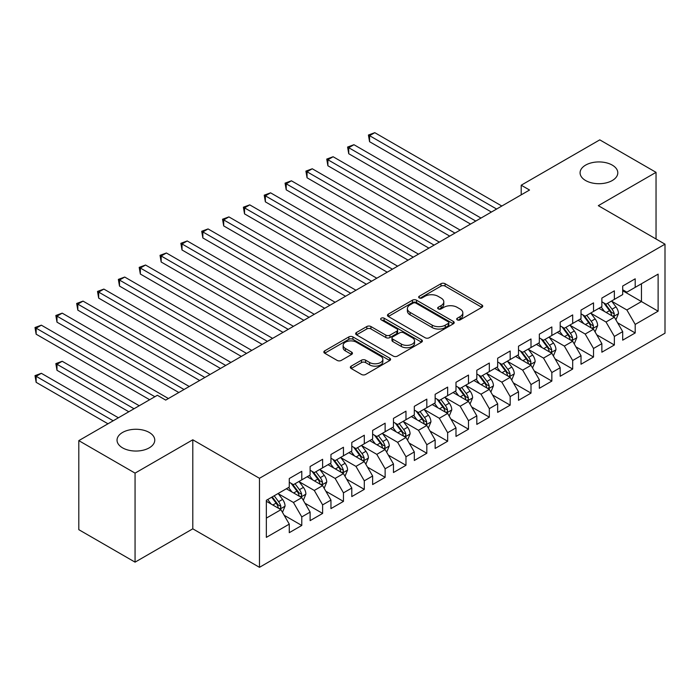 <?xml version="1.0" encoding="UTF-8"?>
<svg xmlns="http://www.w3.org/2000/svg" width="700" height="700" viewBox="0 0 700 700"><rect width="100%" height="100%" fill="white"/><g stroke="black" fill="none" stroke-linecap="round" stroke-linejoin="round"><path stroke-width="1.05" d="M457.293 319.874A2.021 1.173 0 0 0 460.162 319.874L481.889 307.326A2.896 1.671 0 0 0 482.738 306.154A2.896 1.671 0 0 0 481.889 304.973L445.078 283.71A2.896 1.671 0 0 0 440.983 283.71L419.248 296.257A2.021 1.173 0 0 0 418.652 297.089A2.021 1.173 0 0 0 419.248 297.911A2.021 1.173 0 0 0 422.118 297.911L424.926 296.293A9.258 5.346 0 0 1 438.016 296.293L441.088 298.06A9.258 5.346 0 0 1 443.8 301.84A9.258 5.346 0 0 1 441.088 305.62L438.27 307.239A2.021 1.173 0 0 0 437.675 308.07A2.021 1.173 0 0 0 438.27 308.892A2.021 1.173 0 0 0 441.14 308.892L443.949 307.274A9.258 5.346 0 0 1 457.039 307.274L460.11 309.041A9.258 5.346 0 0 1 462.823 312.821A9.258 5.346 0 0 1 460.11 316.601L457.293 318.229A2.021 1.173 0 0 0 456.706 319.051A2.021 1.173 0 0 0 457.293 319.874L457.293 318.229M149.24 432.451A18.865 10.894 0 0 0 128.686 430.098A18.865 10.894 0 0 0 117.04 440.151A18.865 10.894 0 0 0 122.561 447.851A18.865 10.894 0 0 0 143.124 450.214A18.865 10.894 0 0 0 154.761 440.151A18.865 10.894 0 0 0 149.24 432.451M612.281 165.121A18.865 10.894 0 0 0 591.719 162.759A18.865 10.894 0 0 0 580.081 172.821A18.865 10.894 0 0 0 585.602 180.521A18.865 10.894 0 0 0 606.156 182.884A18.865 10.894 0 0 0 617.803 172.821A18.865 10.894 0 0 0 612.281 165.121M351.19 366.144A2.896 1.671 0 0 0 350.341 367.325A2.896 1.671 0 0 0 351.19 368.506L361.515 374.465A2.896 1.671 0 0 0 365.61 374.465L389.743 360.535A2.896 1.671 0 0 0 390.591 359.354A2.896 1.671 0 0 0 389.743 358.172L352.922 336.91A2.896 1.671 0 0 0 348.836 336.91L324.695 350.849A2.896 1.671 0 0 0 323.846 352.03A2.896 1.671 0 0 0 324.695 353.211L337.172 360.412A2.896 1.671 0 0 0 341.267 360.412L351.592 354.454A2.896 1.671 0 0 0 352.441 353.273A2.896 1.671 0 0 0 351.592 352.091L345.406 348.512A7.735 4.471 0 0 1 343.14 345.354A7.735 4.471 0 0 1 347.918 341.233A7.735 4.471 0 0 1 356.352 342.195L380.59 356.195A7.735 4.471 0 0 1 382.856 359.354A7.735 4.471 0 0 1 378.079 363.475A7.735 4.471 0 0 1 369.644 362.512L365.61 360.176A2.896 1.671 0 0 0 361.515 360.176L351.19 366.144L351.19 368.506M135.065 473.121L135.065 562.153L192.789 528.824L192.789 439.793L135.065 473.121L78.803 440.632L157.369 395.281L165.699 400.094L529.55 190.024L521.211 185.211L521.211 194.836M192.789 439.793L259.473 478.293L665 244.169L665 333.2L259.473 567.324L259.473 478.293M656.04 238.998L656.04 172.34L598.316 205.669L665 244.169M656.04 172.34L599.778 139.86L521.211 185.211M425.127 337.741A2.896 1.671 0 0 0 429.223 337.741L453.355 323.803A2.896 1.671 0 0 0 454.204 322.621A2.896 1.671 0 0 0 453.355 321.44L416.535 300.186A2.896 1.671 0 0 0 412.449 300.186L388.308 314.125A2.896 1.671 0 0 0 387.467 315.297A2.896 1.671 0 0 0 388.308 316.479L425.127 337.741M382.06 320.311A2.021 1.173 0 0 1 384.116 320.6L421.514 342.186L397.416 356.108A2.896 1.671 0 0 1 393.321 356.108L356.501 334.845L356.501 332.483A2.896 1.671 0 0 0 355.661 333.664A2.896 1.671 0 0 0 356.501 334.845M356.501 332.483L366.835 326.524A2.896 1.671 0 0 1 370.921 326.524L385.858 335.142A2.896 1.671 0 0 0 389.944 335.142L396.804 331.188A2.896 1.671 0 0 0 397.644 330.006A2.896 1.671 0 0 0 396.804 328.825L381.255 319.848A2.021 1.173 0 0 1 380.66 319.025A2.021 1.173 0 0 1 381.911 317.94A2.021 1.173 0 0 1 384.116 318.194L421.549 339.806A2.896 1.671 0 0 1 422.398 340.988A2.896 1.671 0 0 1 421.549 342.169L421.549 339.806M622.694 290.727L641.454 301.56L641.454 283.754L658.122 274.129L635.197 287.359L635.197 278.819L622.694 286.037L622.694 294.578L614.364 299.39L614.364 290.85L601.86 298.069L601.86 306.609L593.521 311.421L593.521 302.881L581.017 310.1L581.017 318.64L572.688 323.453L572.688 314.912L560.184 322.131L560.184 330.671L551.845 335.484L551.845 326.944L539.341 334.162L539.341 342.703L531.003 347.515L531.003 338.975L518.499 346.194L518.499 354.734L510.169 359.546L510.169 351.006L497.665 358.225L497.665 366.765L489.326 371.578L489.326 363.037L476.823 370.256L476.823 378.796L468.492 383.609L468.492 375.069L455.989 382.287L455.989 390.828L447.65 395.64L447.65 387.1L435.146 394.319L435.146 402.859L426.816 407.671L426.816 399.131L414.312 406.35L414.312 414.89L405.974 419.703L405.974 411.162L393.47 418.381L393.47 426.921L385.131 431.734L385.131 423.194L372.627 430.412L372.627 438.953L364.297 443.765L364.297 435.225L351.794 442.444L351.794 450.984L343.455 455.796L343.455 447.256L330.951 454.475L330.951 463.015L322.621 467.827L322.621 459.287L310.118 466.506L310.118 475.046L301.779 479.859L301.779 471.319L289.275 478.537L289.275 487.077L266.35 500.308L266.35 537.364L289.275 524.134L280.936 509.696L266.35 501.27M658.122 274.129L658.122 311.185L635.197 324.415L626.867 309.977L611.756 301.254M617.593 322.787L635.197 332.955L635.197 324.415M635.197 332.955L622.694 340.174L622.694 331.634L614.364 336.446L606.025 322.009L590.914 313.285M596.75 334.819L614.364 344.986L614.364 336.446M614.364 344.986L601.86 352.205L601.86 343.665L593.521 348.477L585.191 334.04L570.08 325.316M575.916 346.85L593.521 357.017L593.521 348.477M593.521 357.017L581.017 364.236L581.017 355.696L572.688 360.509L564.349 346.071L549.238 337.348M555.074 358.881L572.688 369.049L572.688 360.509M572.688 369.049L560.184 376.267L560.184 367.727L551.845 372.54L543.506 358.102L528.404 349.379M534.24 370.912L551.845 381.08L551.845 372.54M551.845 381.08L539.341 388.299L539.341 379.759L531.003 384.571L522.673 370.134L507.561 361.41M513.398 382.944L531.003 393.111L531.003 384.571M531.003 393.111L518.499 400.33L518.499 391.79L510.169 396.602L501.83 382.165L486.727 373.441M492.555 394.975L510.169 405.142L510.169 396.602M510.169 405.142L497.665 412.361L497.665 403.821L489.326 408.634L480.996 394.196L465.885 385.473M471.721 407.006L489.326 417.174L489.326 408.634M489.326 417.174L476.823 424.392L476.823 415.852L468.492 420.665L460.154 406.227L445.043 397.504M450.879 419.037L468.492 429.205L468.492 420.665M468.492 429.205L455.989 436.424L455.989 427.884L447.65 432.696L439.311 418.259L424.209 409.535M430.045 431.069L447.65 441.236L447.65 432.696M447.65 441.236L435.146 448.455L435.146 439.915L426.816 444.727L418.477 430.29L403.366 421.566M409.203 443.1L426.816 453.267L426.816 444.727M426.816 453.267L414.312 460.486L414.312 451.946L405.974 456.759L397.635 442.321L382.533 433.598M388.369 455.131L405.974 465.299L405.974 456.759M405.974 465.299L393.47 472.517L393.47 463.977L385.131 468.79L376.801 454.352L361.69 445.629M367.526 467.162L385.131 477.33L385.131 468.79M385.131 477.33L372.627 484.549L372.627 476.009L364.297 480.821L355.959 466.384L340.848 457.66M346.684 479.194L364.297 489.361L364.297 480.821M364.297 489.361L351.794 496.58L351.794 488.04L343.455 492.852L335.125 478.415L320.014 469.691M325.85 491.225L343.455 501.392L343.455 492.852M343.455 501.392L330.951 508.611L330.951 500.071L322.621 504.884L314.283 490.446L299.171 481.722M305.007 503.256L322.621 513.424L322.621 504.884M322.621 513.424L310.118 520.642L310.118 512.102L301.779 516.915L293.44 502.477L278.338 493.754M284.174 515.288L301.779 525.455L301.779 516.915M301.779 525.455L289.275 532.674L289.275 524.134M289.275 482.265L293.44 484.671L301.779 479.859M266.35 518.114L280.936 509.696M310.118 470.234L314.283 472.64L322.621 467.827M293.44 502.477L301.779 497.665L286.361 488.758M310.118 512.102L301.779 497.665M330.951 458.202L335.125 460.609L343.455 455.796M314.283 490.446L322.621 485.634L307.195 476.726M330.951 500.071L322.621 485.634M351.794 446.171L355.959 448.577L364.297 443.765M335.125 478.415L343.455 473.602L328.037 464.695M351.794 488.04L343.455 473.602M372.627 434.14L376.801 436.546L385.131 431.734M355.959 466.384L364.297 461.571L348.871 452.664M372.627 476.009L364.297 461.571M393.47 422.109L397.635 424.515L405.974 419.703M376.801 454.352L385.131 449.54L369.714 440.632M393.47 463.977L385.131 449.54M414.312 410.078L418.477 412.484L426.816 407.671M397.635 442.321L405.974 437.509L390.556 428.61M414.312 451.946L405.974 437.509M435.146 398.046L439.311 400.453L447.65 395.64M418.477 430.29L426.816 425.477L411.39 416.579M435.146 439.915L426.816 425.477M455.989 386.015L460.154 388.421L468.492 383.609M439.311 418.259L447.65 413.446L432.233 404.547M455.989 427.884L447.65 413.446M476.823 373.984L480.996 376.39L489.326 371.578M460.154 406.227L468.492 401.415L453.066 392.516M476.823 415.852L468.492 401.415M497.665 361.953L501.83 364.359L510.169 359.546M480.996 394.196L489.326 389.384L473.909 380.485M497.665 403.821L489.326 389.384M518.499 349.921L522.673 352.328L531.003 347.515M501.83 382.165L510.169 377.352L494.742 368.454M518.499 391.79L510.169 377.352M539.341 337.89L543.506 340.296L551.845 335.484M522.673 370.134L531.003 365.321L515.585 356.422M539.341 379.759L531.003 365.321M560.184 325.859L564.349 328.265L572.688 323.453M543.506 358.102L551.845 353.29L536.428 344.391M560.184 367.727L551.845 353.29M581.017 313.828L585.191 316.234L593.521 311.421M564.349 346.071L572.688 341.259L557.261 332.36M581.017 355.696L572.688 341.259M601.86 301.796L606.025 304.203L614.364 299.39M585.191 334.04L593.521 329.227L578.104 320.329M601.86 343.665L593.521 329.227M622.694 289.765L626.867 292.171L635.197 287.359M606.025 322.009L614.364 317.196L598.938 308.297M622.694 331.634L614.364 317.196M78.803 440.632L78.803 529.673L135.065 562.153M192.789 528.824L259.473 567.324M626.867 309.977L641.454 301.56L658.122 311.185M458.106 320.162L460.11 319.007A9.258 5.346 0 0 0 462.823 315.227L462.823 312.821M443.8 301.84L443.8 304.246A9.258 5.346 0 0 1 441.088 308.026L439.084 309.181M481.854 307.352L445.078 286.116A2.896 1.671 0 0 0 440.983 286.116L420.061 298.2M453.32 323.829L416.535 302.592A2.896 1.671 0 0 0 412.449 302.592L388.351 316.505M448.245 323.453A2.021 1.173 0 0 0 448.84 322.621A2.021 1.173 0 0 0 448.245 321.799L415.922 303.135A2.021 1.173 0 0 0 413.061 303.135L410.095 304.85A9.258 5.346 0 0 0 407.382 308.63A9.258 5.346 0 0 0 410.095 312.41L432.189 325.159A9.258 5.346 0 0 0 445.279 325.159L448.245 323.453L448.245 325.859A2.021 1.173 0 0 0 448.84 325.027L448.84 322.621M407.382 308.63L407.382 311.036A9.258 5.346 0 0 0 410.095 314.816L410.095 312.41M448.245 325.859L445.279 327.565A9.258 5.346 0 0 1 432.189 327.565L410.095 314.816M356.545 334.871L366.835 328.93L366.835 326.524M397.644 330.006L397.644 332.412A2.896 1.671 0 0 1 396.804 333.594L389.944 337.549A2.896 1.671 0 0 1 385.858 337.549L370.921 328.93A2.896 1.671 0 0 0 366.835 328.93M401.354 344.085A7.735 4.471 0 0 0 409.789 345.056A7.735 4.471 0 0 0 414.558 340.926A7.735 4.471 0 0 0 412.291 337.767L403.751 332.841A2.896 1.671 0 0 0 399.665 332.841L392.814 336.796A2.896 1.671 0 0 0 391.965 337.977A2.896 1.671 0 0 0 392.814 339.159L401.354 344.085L401.354 346.491A7.735 4.471 0 0 0 409.789 347.463A7.735 4.471 0 0 0 414.558 343.332L414.558 340.926M391.965 337.977L391.965 340.384A2.896 1.671 0 0 0 392.814 341.565L392.814 339.159M401.354 346.491L392.814 341.565M382.856 359.354L382.856 361.76A7.735 4.471 0 0 1 378.079 365.881A7.735 4.471 0 0 1 369.644 364.919L365.61 362.582A2.896 1.671 0 0 0 361.515 362.582L351.225 368.524M343.14 345.354L343.14 347.76A7.735 4.471 0 0 0 345.406 350.919L345.406 348.512M351.592 352.091L351.592 354.454L345.406 350.919M389.743 358.172L389.743 360.535L352.922 339.316A2.896 1.671 0 0 0 348.836 339.316L324.739 353.229M615.904 319.865L618.485 313.565A7.814 4.506 -120 0 0 615.991 306.915L611.564 301M604.511 311.509L601.151 307.02M599.576 308.656L599.191 308.149M369.565 189.822L449.733 236.11L327.889 165.76L327.889 159.74L333.104 156.739L460.154 230.09M612.894 316.348L614.101 315.262L614.267 313.898A7.814 4.506 -120 0 0 612.036 309.199L607.609 303.293M605.08 303.66L610.549 310.957A3.981 2.301 60 0 1 611.275 312.165L614.267 313.898M603.706 302.864L609.534 310.642A7.814 4.506 60 0 1 611.774 315.341L611.931 315.796M496.624 209.037L369.565 135.678L374.78 132.676L501.83 206.028M491.409 212.048L369.565 141.697L369.565 135.678L368.419 135.021L374.78 132.676M369.565 141.697L368.419 135.021M595.061 331.896L597.651 325.596A7.814 4.506 -120 0 0 595.157 318.946L590.73 313.031M583.678 323.54L580.309 319.051M578.734 320.688L578.349 320.18M348.731 201.854L428.899 248.141L307.055 177.791L307.055 171.771L312.261 168.77L439.311 242.121M592.051 328.379L593.259 327.294L593.434 325.929A7.814 4.506 -120 0 0 591.194 321.23L586.766 315.324M584.246 315.691L589.706 322.989A3.981 2.301 60 0 1 590.433 324.196L593.434 325.929M582.872 314.895L588.7 322.674A7.814 4.506 60 0 1 590.931 327.373L591.089 327.819M574.227 343.928L576.809 337.627A7.814 4.506 -120 0 0 574.315 330.977L569.887 325.062M562.835 335.571L559.466 331.082M557.9 332.719L557.515 332.211M327.889 213.885L408.056 260.172L286.213 189.822L286.213 183.803L291.419 180.801L418.477 254.152M571.209 340.41L572.425 339.325L572.591 337.96A7.814 4.506 -120 0 0 570.36 333.261L565.933 327.355M563.404 327.723L568.872 335.02A3.981 2.301 60 0 1 569.599 336.227L572.591 337.96M562.03 326.926L567.858 334.705A7.814 4.506 60 0 1 570.089 339.404L570.246 339.85M475.781 221.069L348.731 147.709L353.938 144.707L480.996 218.059M470.575 224.079L348.731 153.729L348.731 147.709L347.585 147.053L353.938 144.707M348.731 153.729L347.585 147.053M454.948 233.1L326.743 159.084L333.104 156.739M327.889 165.76L326.743 159.084M553.385 355.959L555.966 349.659A7.814 4.506 -120 0 0 553.481 343.009L549.054 337.094M541.992 347.602L538.633 343.114M537.058 344.75L536.673 344.243M307.055 225.916L387.214 272.204L265.37 201.854L265.37 195.834L270.585 192.832L397.635 266.184M550.375 352.441L551.582 351.356L551.758 349.991A7.814 4.506 -120 0 0 549.517 345.293L545.09 339.386M542.561 339.754L548.03 347.051A3.981 2.301 60 0 1 548.756 348.259L551.758 349.991M541.188 338.957L547.015 346.736A7.814 4.506 60 0 1 549.255 351.435L549.413 351.881M532.551 367.99L535.133 361.69A7.814 4.506 -120 0 0 532.639 355.04L528.211 349.125M521.159 359.634L517.79 355.145M516.215 356.781L515.839 356.274M286.213 237.947L366.38 284.235L244.536 213.885L244.536 207.865L249.743 204.864L376.801 278.215M529.532 364.473L530.749 363.387L530.915 362.023A7.814 4.506 -120 0 0 528.684 357.324L524.256 351.418M521.727 351.785L527.196 359.082A3.981 2.301 60 0 1 527.914 360.29L530.915 362.023M520.354 350.989L526.181 358.767A7.814 4.506 60 0 1 528.413 363.466L528.57 363.912M434.105 245.131L305.909 171.115L312.261 168.77M307.055 177.791L305.909 171.115M413.262 257.162L285.066 183.146L291.419 180.801M286.213 189.822L285.066 183.146M511.709 380.021L514.29 373.721A7.814 4.506 -120 0 0 511.796 367.071L507.377 361.156M500.316 371.665L496.956 367.176M495.381 368.812L494.996 368.305M265.37 249.979L345.537 296.266L223.694 225.916L223.694 219.896L228.909 216.895L355.959 290.246M508.699 376.504L509.906 375.419L510.073 374.054A7.814 4.506 -120 0 0 507.841 369.355L503.414 363.449M500.885 363.816L506.354 371.114A3.981 2.301 60 0 1 507.08 372.321L510.073 374.054M499.511 363.02L505.339 370.799A7.814 4.506 60 0 1 507.579 375.498L507.736 375.944M392.429 269.194L264.224 195.178L270.585 192.832M265.37 201.854L264.224 195.178M490.875 392.053L493.456 385.752A7.814 4.506 -120 0 0 490.963 379.102L486.535 373.188M479.483 383.696L476.114 379.207M474.539 380.844L474.162 380.336M244.536 262.01L324.704 308.297L202.86 237.947L202.86 231.928L208.066 228.926L335.125 302.277M487.856 388.535L489.064 387.45L489.239 386.085A7.814 4.506 -120 0 0 486.999 381.386L482.571 375.48M480.051 375.848L485.52 383.145A3.981 2.301 60 0 1 486.238 384.352L489.239 386.085M478.677 375.051L484.505 382.83A7.814 4.506 60 0 1 486.736 387.529L486.894 387.975M371.586 281.225L243.39 207.209L249.743 204.864M244.536 213.885L243.39 207.209M470.032 404.084L472.614 397.784A7.814 4.506 -120 0 0 470.12 391.134L465.692 385.219M458.64 395.727L455.28 391.239M453.705 392.875L453.32 392.368M223.694 274.041L303.861 320.329L182.018 249.979L182.018 243.959L187.224 240.957L314.283 314.309M467.014 400.566L468.23 399.481L468.396 398.116A7.814 4.506 -120 0 0 466.165 393.418L461.738 387.511M459.209 387.879L464.677 395.176A3.981 2.301 60 0 1 465.404 396.384L468.396 398.116M457.835 387.082L463.662 394.861A7.814 4.506 60 0 1 465.894 399.56L466.06 400.006M350.752 293.256L222.548 219.24L228.909 216.895M223.694 225.916L222.548 219.24M449.19 416.115L451.78 409.815A7.814 4.506 -120 0 0 449.286 403.165L444.859 397.25M437.806 407.759L434.438 403.27M432.863 404.906L432.477 404.399M202.86 286.072L283.019 332.36L161.175 262.01L161.175 255.99L166.39 252.989L293.44 326.34M446.18 412.598L447.387 411.512L447.562 410.148A7.814 4.506 -120 0 0 445.322 405.449L440.895 399.543M438.375 399.91L443.835 407.207A3.981 2.301 60 0 1 444.561 408.415L447.562 410.148M437.001 399.114L442.82 406.892A7.814 4.506 60 0 1 445.06 411.591L445.217 412.037M329.91 305.287L201.714 231.271L208.066 228.926M202.86 237.947L201.714 231.271M428.356 428.146L430.938 421.846A7.814 4.506 -120 0 0 428.444 415.196L424.016 409.281M416.964 419.79L413.595 415.301M412.029 416.938L411.644 416.43M182.018 298.104L262.185 344.391L140.341 274.041L140.341 268.021L145.548 265.02L272.606 338.371M425.338 424.629L426.554 423.544L426.72 422.179A7.814 4.506 -120 0 0 424.489 417.48L420.061 411.574M417.533 411.941L423.001 419.239A3.981 2.301 60 0 1 423.719 420.446L426.72 422.179M416.159 411.145L421.986 418.924A7.814 4.506 60 0 1 424.217 423.623L424.375 424.069M309.076 317.319L180.871 243.303L187.224 240.957M182.018 249.979L180.871 243.303M407.514 440.178L410.095 433.877A7.814 4.506 -120 0 0 407.61 427.227L403.183 421.312M396.121 431.821L392.761 427.332M391.186 428.969L390.801 428.461M161.175 310.135L241.343 356.422L119.499 286.072L119.499 280.053L124.714 277.051L251.764 350.402M404.504 436.66L405.711 435.575L405.886 434.21A7.814 4.506 -120 0 0 403.646 429.511L399.219 423.605M396.69 423.973L402.159 431.27A3.981 2.301 60 0 1 402.885 432.477L405.886 434.21M395.316 423.176L401.144 430.955A7.814 4.506 60 0 1 403.384 435.654L403.541 436.1M288.234 329.35L160.029 255.334L166.39 252.989M161.175 262.01L160.029 255.334M386.68 452.209L389.261 445.909A7.814 4.506 -120 0 0 386.767 439.259L382.34 433.344M375.287 443.852L371.919 439.364M370.344 441L369.967 440.493M140.341 322.166L220.509 368.454L98.665 298.104L98.665 292.084L103.871 289.082L230.93 362.434M383.661 448.691L384.869 447.598L385.044 446.241A7.814 4.506 -120 0 0 382.804 441.543L378.385 435.636M375.856 436.004L381.325 443.301A3.981 2.301 60 0 1 382.043 444.509L385.044 446.241M374.483 435.207L380.31 442.986A7.814 4.506 60 0 1 382.541 447.685L382.699 448.131M267.391 341.381L139.195 267.365L145.548 265.02M140.341 274.041L139.195 267.365M365.838 464.24L368.419 457.94A7.814 4.506 -120 0 0 365.925 451.29L361.498 445.375M354.445 455.884L351.085 451.395M349.51 453.031L349.125 452.524M119.499 334.197L199.666 380.485L77.822 310.135L77.822 304.115L83.038 301.114L210.088 374.465M362.828 460.722L364.035 459.629L364.201 458.273A7.814 4.506 -120 0 0 361.97 453.574L357.543 447.668M355.014 448.035L360.483 455.332A3.981 2.301 60 0 1 361.209 456.54L364.201 458.273M353.64 447.239L359.467 455.017A7.814 4.506 60 0 1 361.707 459.716L361.865 460.162M246.557 353.412L118.352 279.396L124.714 277.051M119.499 286.072L118.352 279.396M344.995 476.271L347.585 469.971A7.814 4.506 -120 0 0 345.091 463.321L340.664 457.406M333.611 467.915L330.243 463.426M328.668 465.062L328.283 464.555M98.665 346.229L178.832 392.516L56.989 322.166L56.989 316.146L62.195 313.145L189.245 386.496M341.985 472.754L343.192 471.66L343.368 470.304A7.814 4.506 -120 0 0 341.127 465.605L336.7 459.699M334.18 460.066L339.64 467.364A3.981 2.301 60 0 1 340.366 468.571L343.368 470.304M332.806 459.27L338.634 467.049A7.814 4.506 60 0 1 340.865 471.748L341.023 472.194M225.715 365.444L97.519 291.428L103.871 289.082M98.665 298.104L97.519 291.428M324.161 488.302L326.743 482.002A7.814 4.506 -120 0 0 324.249 475.352L319.821 469.438M312.769 479.946L309.409 475.457M307.834 477.094L307.449 476.586M77.822 358.26L149.651 399.735L36.146 334.197L36.146 328.178L41.352 325.176L168.411 398.527M321.142 484.785L322.359 483.691L322.525 482.335A7.814 4.506 -120 0 0 320.294 477.636L315.866 471.73M313.338 472.097L318.806 479.395A3.981 2.301 60 0 1 319.533 480.602L322.525 482.335M311.964 471.301L317.791 479.08A7.814 4.506 60 0 1 320.023 483.779L320.18 484.225M204.881 377.475L76.676 303.459L83.038 301.114M77.822 310.135L76.676 303.459M303.319 500.334L305.9 494.034A7.814 4.506 -120 0 0 303.415 487.384L298.988 481.469M291.935 491.977L288.566 487.489M286.991 489.125L286.606 488.617M139.239 405.746L62.195 361.27L56.989 364.271L56.989 370.291L128.817 411.766M300.309 496.816L301.516 495.722L301.691 494.366A7.814 4.506 -120 0 0 299.451 489.668L295.024 483.761M292.495 484.129L297.964 491.426A3.981 2.301 60 0 1 298.69 492.634L301.691 494.366M291.121 483.332L296.949 491.111A7.814 4.506 60 0 1 299.189 495.81L299.346 496.256M56.989 370.291L55.843 363.615L134.024 408.756M55.843 363.615L62.195 361.27M184.039 389.506L55.843 315.49L62.195 313.145M56.989 322.166L55.843 315.49M282.485 512.365L285.066 506.065A7.814 4.506 -120 0 0 282.572 499.415L278.145 493.5M271.092 504.009L267.724 499.52M118.396 417.777L41.352 373.301L36.146 376.303L36.146 382.322L107.975 423.789M279.466 508.847L280.683 507.754L280.849 506.398A7.814 4.506 -120 0 0 278.618 501.699L274.19 495.793M272.23 496.921L277.13 503.457A3.981 2.301 60 0 1 277.848 504.665L280.849 506.398M271.688 497.236L276.115 503.142A7.814 4.506 60 0 1 278.346 507.841L278.504 508.287M36.146 382.322L35 375.646L113.19 420.787M35 375.646L41.352 373.301M154.866 396.725L35 327.521L41.352 325.176M36.146 334.197L35 327.521M460.11 319.007L460.11 316.601M438.27 308.892L438.27 307.239M441.088 308.026L441.088 305.62M419.248 297.911L419.248 296.257M440.983 286.116L440.983 283.71M445.078 286.116L445.078 283.71M481.889 307.326L481.889 304.973M388.308 316.479L388.308 314.125M412.449 302.592L412.449 300.186M416.535 302.592L416.535 300.186M453.355 323.803L453.355 321.44M432.189 327.565L432.189 325.159M445.279 327.565L445.279 325.159M370.921 328.93L370.921 326.524M385.858 337.549L385.858 335.142M389.944 337.549L389.944 335.142M396.804 333.594L396.804 331.188M384.116 320.6L384.116 318.194M361.515 362.582L361.515 360.176M365.61 362.582L365.61 360.176M369.644 364.919L369.644 362.512M324.695 353.211L324.695 350.849M348.836 339.316L348.836 336.91M352.922 339.316L352.922 336.91M613.384 316.627L618.433 313.714M612.036 309.199L615.991 306.915M606.27 312.524L609.534 310.642M592.541 328.659L597.599 325.745M591.194 321.23L595.157 318.946M585.436 324.555L588.7 322.674M571.707 340.69L576.756 337.776M570.36 333.261L574.315 330.977M564.594 336.586L567.858 334.705M550.865 352.721L555.923 349.808M549.517 345.293L553.481 343.009M543.751 348.618L547.015 346.736M530.031 364.752L535.08 361.839M528.684 357.324L532.639 355.04M522.918 360.649L526.181 358.767M509.189 376.784L514.238 373.87M507.841 369.355L511.796 367.071M502.075 372.68L505.339 370.799M488.346 388.815L493.404 385.901M486.999 381.386L490.963 379.102M481.241 384.711L484.505 382.83M467.512 400.846L472.561 397.933M466.165 393.418L470.12 391.134M460.399 396.743L463.662 394.861M446.67 412.877L451.727 409.964M445.322 405.449L449.286 403.165M439.565 408.774L442.82 406.892M425.836 424.909L430.885 421.995M424.489 417.48L428.444 415.196M418.723 420.805L421.986 418.924M404.994 436.94L410.051 434.026M403.646 429.511L407.61 427.227M397.88 432.836L401.144 430.955M384.151 448.971L389.209 446.058M382.804 441.543L386.767 439.259M377.046 444.868L380.31 442.986M363.317 461.002L368.366 458.089M361.97 453.574L365.925 451.29M356.204 456.899L359.467 455.017M342.475 473.034L347.533 470.12M341.127 465.605L345.091 463.321M335.37 468.93L338.634 467.049M321.641 485.065L326.69 482.151M320.294 477.636L324.249 475.352M314.527 480.961L317.791 479.08M300.799 497.096L305.856 494.183M299.451 489.668L303.415 487.384M293.685 492.992L296.949 491.111M279.965 509.127L285.014 506.214M278.618 501.699L282.572 499.415M272.851 505.024L276.115 503.142"/></g></svg>
